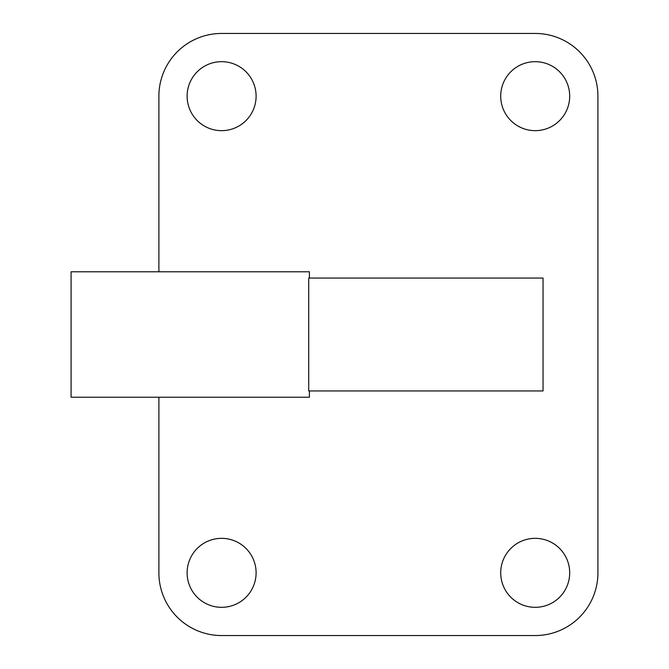 <?xml version="1.0" encoding="UTF-8"?>
<svg xmlns="http://www.w3.org/2000/svg" width="669" height="669" viewBox="0 0 669 669"><rect width="100%" height="100%" fill="white"/><g stroke="black" fill="none" stroke-linecap="round" stroke-linejoin="round"><path stroke-width="1" d="M308.71 390.947L308.71 278.053L543.044 278.053L543.044 390.947L308.71 390.947M256.102 572.831A34.495 34.495 0 0 0 204.363 542.96A34.495 34.495 0 0 0 204.363 602.702A34.495 34.495 0 0 0 256.102 572.831M256.102 96.169A34.495 34.495 0 0 0 204.363 66.298A34.495 34.495 0 0 0 204.363 126.04A34.495 34.495 0 0 0 256.102 96.169M569.695 572.831A34.495 34.495 0 0 0 517.957 542.96A34.495 34.495 0 0 0 517.957 602.702A34.495 34.495 0 0 0 569.695 572.831M569.695 96.169A34.495 34.495 0 0 0 517.957 66.298A34.495 34.495 0 0 0 517.957 126.04A34.495 34.495 0 0 0 569.695 96.169M158.888 397.219L158.888 572.831A62.719 62.719 0 0 0 221.606 635.55L535.2 635.55A62.719 62.719 0 0 0 597.919 572.831L597.919 96.169A62.719 62.719 0 0 0 535.2 33.45L221.606 33.45A62.719 62.719 0 0 0 158.888 96.169L158.888 271.781M309.413 278.053L309.413 271.781L71.081 271.781L71.081 397.219L309.413 397.219L309.413 390.947"/></g></svg>
